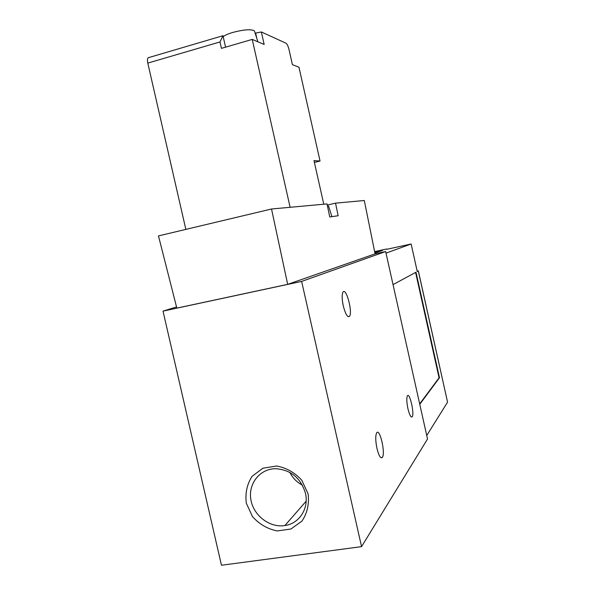 <?xml version="1.0" encoding="UTF-8"?>
<svg xmlns="http://www.w3.org/2000/svg" width="595" height="595" viewBox="0 0 595 595"><rect width="100%" height="100%" fill="white"/><g stroke="black" fill="none" stroke-linecap="round" stroke-linejoin="round"><path stroke-width="0.89" d="M256.839 38.482L255.627 33.089L255.21 33.365M255.627 33.089L261.346 31.959L286.061 43.242C287.184 44.067 288.181 46.239 289.066 49.757L292.413 64.654L298.965 67.235L320.043 161.044L313.982 160.605L323.784 204.219M290.129 207.298L252.228 39.411L264.158 44.447L261.346 31.959M386.006 253.143L411.138 243.987L417.266 271.521L418.292 270.963L447.544 402.064M386.795 249.305L411.138 243.987M386.728 248.985L374.619 251.603M374.917 253.054L382.555 250.421L374.724 252.131M426.741 435.51L447.514 402.242M393.042 284.626L415.987 272.213L439.482 377.751L419.772 404.303M301.635 281.42L385.649 251.536L427.522 439.006L361.552 546.641L301.635 281.42L163.015 311.125L176.537 306.946M375.073 253.842L385.649 251.536M287.683 284.358L271.521 209.001L158.471 235.91L176.834 308.113L287.683 284.358L375.081 253.864L364.304 200.515L335.535 203.148L327.28 205.089M163.015 311.125L221.466 565.25L361.552 546.641M308.091 493.872L301.769 480.232C294.763 472.534 286.374 467.796 276.623 466.004L262.893 468.213L252.035 476.379C246.97 484.345 245.066 493.277 246.308 503.177L252.488 516.594C259.316 524.217 267.557 529 277.211 530.941L290.97 529L302.044 520.989C307.303 513.002 309.318 503.965 308.091 493.872M343.248 305.771C341.842 298.854 341.783 294.265 343.07 292.011C346.297 287.378 352.924 312.754 349.458 316.391C347.473 317.604 345.397 314.063 343.248 305.771M407.932 408.698C406.623 402.213 406.452 397.906 407.419 395.787C409.672 392.046 414.648 413.934 412.194 416.798C410.929 417.742 409.509 415.042 407.932 408.698M376.955 448.422C375.438 440.806 375.356 435.614 376.702 432.833C379.826 427.82 385.686 453.368 382.347 457.391C380.636 458.819 378.837 455.829 376.955 448.422M289.891 472.452C292.718 478.038 296.875 482.27 302.379 485.133M305.436 493.21C300.78 478.06 290.91 469.886 275.827 468.704C260.089 468.585 248.13 483.504 250.845 499.443C253.277 515.411 269.647 528.055 284.908 525.541C299.307 523.637 309.169 508.301 305.436 493.21M271.521 209.001L327.042 203.921L329.742 216.952L338.139 215.747L335.535 203.148M328.574 206.093L327.495 206.123M417.154 271.022L418.292 270.963M379.104 251.611L374.813 252.548M415.593 272.428L439.065 377.825L439.482 377.751M439.065 377.825L419.676 403.879M314.398 162.45L320.043 161.044M222.463 35.856L222.976 35.745L219.994 41.955L221.444 48.366L252.228 39.411M185.848 229.395L147.798 63.092C147.225 60.326 147.367 58.533 148.222 57.73L148.832 57.551M254.608 31.461L254.422 30.895C251.239 29.006 244.002 29.519 232.719 32.45C228.13 33.826 224.955 35.231 223.192 36.659M147.798 63.092L219.994 41.955M306.157 501.183L284.908 525.541M382.347 457.391L380.845 457.629M412.194 416.798L411.257 416.954M349.458 316.391L348.12 316.659M328.552 206.026L331.928 216.639M418.352 270.918L447.552 402.116M148.222 57.73L222.976 35.715M225.572 47.161L222.984 35.745M254.422 30.895L257.903 41.806"/></g></svg>
